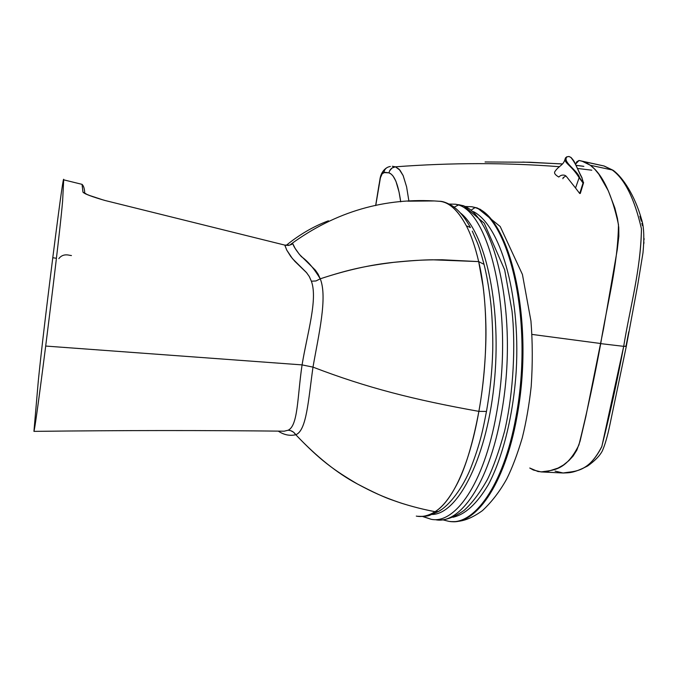 <?xml version="1.0" encoding="UTF-8"?>
<svg xmlns="http://www.w3.org/2000/svg" width="678" height="678" viewBox="0 0 678 678"><rect width="100%" height="100%" fill="white"/><g stroke="black" fill="none" stroke-linecap="round" stroke-linejoin="round"><path stroke-width="1.02" d="M532.01 334.415L600.742 343.517L532.01 334.415M379.765 180.441L375.731 205.561L380.417 177.789L382.248 173.678L384.926 172.314L388.986 172.865L391.257 174.17L393.121 176.144L395.901 181.179L399.028 191.916L400.706 201.815C398.3 184.416 394.384 174.763 388.986 172.865C389.731 169.432 391.867 167.415 395.41 166.822L399.147 169.254L403.19 175.678L406.588 186.797L408.91 201.129L406.588 186.797L403.105 175.483L399.986 170.195L395.41 166.822C451.734 162.618 506.424 162.584 559.46 166.712C506.424 162.584 451.734 162.618 395.41 166.822L392.333 166.271L395.41 166.822L392.037 168.017L389.587 170.898M379.171 184.289L379.833 180.534C380.883 175.178 382.223 172.526 383.867 172.551C384.367 169.449 386.206 167.491 389.367 166.678L390.375 166.457L389.367 166.678C386.265 167.424 384.426 169.381 383.867 172.551L388.986 172.865M379.943 179.941L379.849 180.009C380.485 174.61 382.672 170.61 386.401 167.991M591.775 170.195L577.444 168.449L591.775 170.195M583.868 166.373L575.936 165.339L583.868 166.373M562.443 163.983L529.688 162.237L485.067 161.966L529.688 162.237L562.443 163.983M626.345 346.127L623.692 346.348L626.303 346.331L637.803 284.446L642.99 252.809C644.431 237.52 643.922 226.274 641.456 219.079C634.769 195.264 622.607 177.085 613.149 170.297L604.174 166.025L579.054 160.483L603.895 165.957L579.054 160.483L576.893 161.669L575.436 164.229L579.029 160.474L582.317 161.313L590.36 165.279L612.209 169.966L603.895 165.957L582.3 161.313L603.92 165.966L614.014 170.924L612.209 169.966L590.36 165.279L586.394 162.839L582.3 161.313M533.357 470.015L529.764 468.023L537.976 471.524L542.798 471.947L547.756 471.413L558.036 468.083L563.359 465.057L568.817 460.676L573.096 456.091L576.851 450.09L580.097 441.107L585.843 416.58L603.53 328.779L617.277 249.64L618.845 236.3L618.768 227.452L617.455 218.401L614.853 208.002L608.285 190.755L598.827 174.187L594.716 169.169L590.36 165.279C602.496 174.297 611.87 194.061 618.48 224.588C617.819 266.454 606.895 304.769 600.716 343.627C594.369 378.18 587.106 411.961 578.927 444.954C565.774 471.566 552.494 469.998 541.129 471.922L533.357 470.015M541.129 471.922L563.113 472.998C574.766 471.278 588.741 472.312 601.733 446.785C609.937 414.283 617.26 380.807 623.692 346.348L601.869 446.387C588.19 473.151 574.876 470.922 563.113 472.998L555.087 471.1M626.057 345.907L628.777 331.771M643.82 243.792L643.956 241.97M644.041 239.936L644.058 238.453M642.422 225.571L641.888 223.333M641.32 221.155L639.913 216.282M623.692 346.348L600.716 343.627L623.692 346.348C629.887 308.007 640.99 268.937 641.447 228.8C634.515 198.688 624.769 179.077 612.209 169.966C624.735 178.984 634.472 198.595 641.447 228.808C640.634 271.403 629.87 307.837 623.692 346.348M432.352 514.475C458.396 513.78 487.982 456.209 494.677 378.383C501.347 301.227 484.109 231.096 460.421 212.96M454.158 207.163L458.506 204.959L463.32 205.697L465.862 206.773M563.401 177.339L562.884 178.729M583.589 182.535L583.046 183.001L579.52 177.475C577.571 170.509 562.13 161.822 566.969 156.881L565.596 157.745C562.884 162.822 571.096 164.491 579.139 177.712L575.537 188.009L566.13 176.144L564.833 175.322C562.486 174.687 560.486 175.263 558.825 177.051C555.096 174.89 553.816 173.026 554.985 171.449C558.969 165.542 563.172 165.635 564.986 159.423M565.833 175.907L563.028 177.916M575.537 188.009L579.715 193.51L580.444 193.018M579.715 193.51L583.046 183.001L579.139 177.712L579.52 177.475M566.969 156.881L568.876 156.508M571.19 157.711L570.876 157.44C576.656 164.618 577.741 170.331 581.91 177.839L583.512 182.941L580.309 193.45M583.097 182.619L581.91 177.839M570.876 157.44L569.02 156.525M484.872 267.785L484.041 264.352L478.676 261.598C475.176 246.707 471.057 234.774 466.32 225.799C457.786 209.917 448.65 201.73 438.92 201.247L439.047 201.256M284.87 245.19L288.472 245.428L291.303 244.58L292.794 243.69L290.743 244.317C335.593 211.536 384.985 197.179 438.92 201.247C384.985 197.179 335.593 211.536 290.743 244.317L292.794 243.69L295.108 248.351L299.413 254.394L315.397 270.191L318.058 274.031L320.253 278.811C350.729 268.827 366.484 265.852 393.994 262.301C411.521 260.513 422.055 259.793 442.463 259.776L478.676 261.598C486.457 293.074 489.821 350.696 478.871 411.368L486.473 411.436L486.592 410.741M102.92 199.874L89.649 195.51C85.792 194.01 84.148 193.111 84.699 192.823L84.733 192.823C84.682 192.933 84.716 186.797 82.046 184.348L63.69 179.839C63.673 176.339 61.791 186.645 52.782 257.733L56.427 258.276L52.782 257.733C43.35 332.847 39.841 365.306 38.231 381.79L33.934 431.369C34.519 430.055 37.298 411.936 45.689 346.06L302.074 364.891C307.439 332.584 317.906 299.218 311.38 281.209L309.338 276.607L306.651 272.768L294.896 261.377L290.752 256.47L286.777 250.14L284.76 245.089L104.861 200.451C91.657 196.628 84.369 193.857 82.97 192.154L82.046 184.348L81.58 184.23L82.046 184.348L82.97 192.154L86.615 194.281L82.97 192.154C84.487 193.908 91.784 196.671 104.861 200.451L103.556 200.027M416.3 516.111L416.292 516.102C422.275 517.246 428.53 515.772 435.056 511.687C419.987 508.822 405.656 504.915 392.079 499.974C384.612 497.491 372.985 492.126 357.204 483.863C337.186 473.202 316.719 456.828 295.794 434.734L293.557 432.2L290.608 430.623L288.158 430.216L284.243 431.183L288.158 430.216C298.074 425.521 297.252 397.85 302.074 364.891C297.388 395.977 298.184 425.733 288.158 430.216C291.379 430.403 293.93 431.903 295.794 434.734C306.617 430.708 308.346 400.062 312.99 367.12C366.603 387.723 414.199 399.8 478.871 411.368C483.982 383.595 486.499 348.509 485.88 325.059C485.55 311.117 484.592 298.049 482.999 285.862L478.676 261.598L432.717 259.81C424.598 259.776 411.605 260.615 393.723 262.335C370.968 264.64 346.475 270.132 320.253 278.811C327.728 297.261 318.575 335.101 312.99 367.12C308.346 400.223 306.617 430.547 295.794 434.734C320.152 460.277 333.508 469.846 357.45 483.999C372.866 492.253 382.273 496.66 401.029 503.084C412.775 506.771 424.123 509.644 435.056 511.687C428.42 515.797 422.165 517.272 416.292 516.102M441.42 509.61L438.539 511.475L435.056 511.687L438.539 511.475L441.42 509.61M71.444 255.555L69.554 255.275C64.918 254.165 61.351 255.284 58.833 258.64M85.784 193.51L85.674 193.976L85.784 193.51M443.192 201.985C451.201 204.061 458.913 212.002 466.32 225.799L470.413 227.545L466.32 225.799C471.134 234.978 475.253 246.911 478.676 261.598L484.041 264.352C486.736 275.251 488.931 287.701 490.635 301.71C492.838 321.101 493.025 346.094 492.643 352.806C492.101 371.527 490.041 391.07 486.473 411.436L478.871 411.368C473.176 441.717 466.295 465.184 458.226 481.761C450.624 496.889 442.904 506.864 435.056 511.687C449.345 503.415 468.167 472.413 478.871 411.368C414.199 399.8 366.603 387.723 312.99 367.12L302.074 364.891L312.99 367.12C318.626 334.89 327.686 297.362 320.253 278.811L316.033 280.946L311.38 281.209L315.956 280.963L320.253 278.811C313.931 268.319 307.634 260.928 301.363 256.648C296.684 251.182 293.828 246.86 292.794 243.69L289.04 245.326L284.913 245.258L286.752 250.089L292.472 258.649L306.337 272.395L309.168 276.327L311.38 281.209C318.033 299.286 306.973 334.534 302.074 364.891L45.689 346.06C57.105 255.208 61.435 215.231 62.622 200.951L63.69 179.839M433.632 200.951L407.927 201.18M408.393 201.163L407.825 201.188M328.423 220.799C313.694 226.282 299.634 234.452 286.26 245.326M472.278 231.113L477.092 242.139C478.787 245.995 481.1 253.394 484.041 264.352M104.268 200.239L104.844 200.451M278.285 431.132C283.913 434.912 289.752 436.107 295.794 434.734C289.777 436.098 283.938 434.903 278.285 431.132M283.667 431.183L284.226 431.183M452.912 517.263C465.227 514.568 477.049 503.686 488.372 484.617C502.805 457.438 513.322 415.419 516.221 370.891C520.687 291.515 499.381 224.672 473.422 211.638M471.286 210.027L475.058 207.561L480.634 209.468M423.03 516.483L431.047 519.255C454.565 524.535 483.931 484.584 496.406 414.038C514.585 315.406 490.058 214.095 458.506 204.959L455.608 204.231L449.133 204.044M458.726 204.688L462.676 205.578C494.559 214.757 519.458 316.05 501.228 414.605C488.728 485.092 459.125 524.984 435.369 519.679C443.658 521.128 453.251 518.009 464.159 510.331C472.151 503.11 479.88 492.864 487.346 479.609C493.279 467.574 499.025 451.412 504.601 431.115C513.814 391.698 515.619 343.746 512 310.871L504.678 269.869L484.253 223.189L463.735 205.807M566.63 156.855L568.961 156.465L571.054 157.482C575.902 162.898 574.3 162.839 582.08 177.941L582.122 178.178M443.141 519.848L448.429 521.255C473.032 526.586 503.356 487.041 515.941 417.021C534.366 318.846 508.144 217.172 475.058 207.561L471.795 206.739L465.405 206.502M471.676 206.722L475.888 207.688C509.034 217.307 535.332 318.974 516.899 417.131C504.5 486.109 474.761 525.704 450.319 521.475M522.746 162.076L562.486 163.923M575.91 165.288L583.19 166.237M375.654 205.578L379.104 184.246M626.303 346.331L609.853 424.962C607.539 436.09 605.047 444.7 602.386 450.802C599.937 455.633 595.047 460.676 587.716 465.939C572.825 473.524 569.351 472.651 563.215 473.007M422.606 516.509L431.047 519.255M463.32 205.697L455.608 204.231M486.473 411.436C482.956 429.513 480.414 443.217 470.71 468.134C463.159 487.126 449.717 505.407 438.539 511.475L429.369 515.441C427.352 516.221 423.403 516.5 417.512 516.28M439.403 201.281C442.556 201.137 446.938 202.722 452.557 206.027C459.04 210.426 464.989 217.596 470.413 227.545M33.934 431.369C121.116 430.344 204.553 430.284 284.243 431.183L283.802 431.183M284.76 245.089L289.226 245.139M442.971 519.865L448.429 521.255M476.897 207.875L471.795 206.739M477.473 208.036L500.211 226.52L522.433 274.488L530.942 320.965C532.62 342.026 532.705 363.849 531.196 386.435C529.154 404.978 526.179 422.106 522.28 437.819C517.365 454.328 512.17 468.066 506.686 479.049C499.805 491.414 491.728 501.94 482.448 510.627C469.32 520.026 460.498 521.933 451.446 521.585"/></g></svg>
